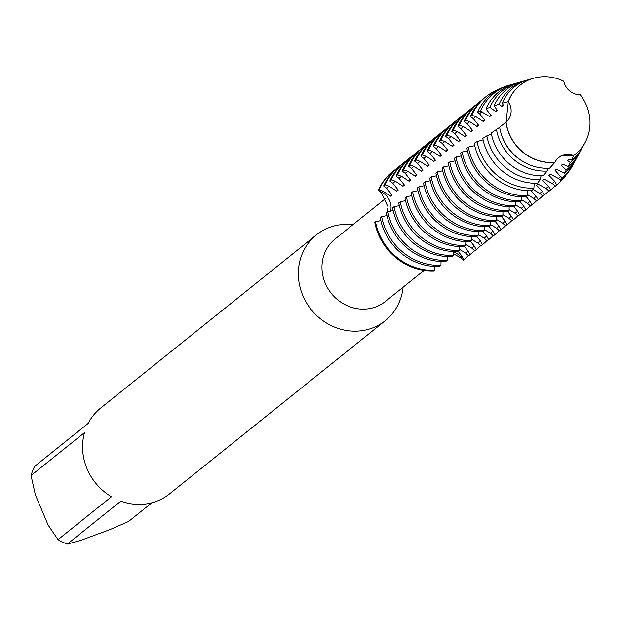 <?xml version="1.0" encoding="UTF-8"?>
<svg xmlns="http://www.w3.org/2000/svg" width="621" height="621" viewBox="0 0 621 621"><rect width="100%" height="100%" fill="white"/><g stroke="black" fill="none" stroke-linecap="round" stroke-linejoin="round"><path stroke-width="0.93" d="M390.958 209.044A16.216 14.982 -128.8 0 1 390.586 211.148A16.216 14.982 51.2 0 0 381.713 192.215A16.216 14.982 -128.8 0 1 390.958 209.044M386.712 212.615L388.133 206.995L381.139 192.619L378.189 190.391L381.713 192.215L378.189 190.391L378.919 189.801A56.589 52.28 -128.8 0 1 393.077 171.28A56.589 52.28 -128.8 0 1 395.499 169.455M458.236 251.458L461.908 256.007L463.895 259.57L463.165 260.152L460.65 257.016A16.216 14.982 51.2 0 0 453.408 251.699A16.216 14.982 -128.8 0 1 460.65 257.016L463.165 260.152L460.145 257.482L453.369 253.741M562.246 155.568L558.652 157.524L562.246 155.568L573.719 155.382L562.246 155.568M554.918 162.345A44.169 40.807 51.2 0 1 509.204 133.864A44.169 40.807 51.2 0 1 506.022 122.205L506.092 122.143A44.169 40.807 51.2 0 0 554.995 162.283A16.216 14.982 -128.8 0 1 558.892 157.33A16.216 14.982 -128.8 0 1 573.719 155.382A44.169 40.807 51.2 0 0 580.278 94.796A16.216 14.982 -128.8 0 1 563.759 81.235A44.169 40.807 51.2 0 0 530.854 79.123A44.169 40.807 51.2 0 0 508.312 101.673A16.216 14.982 -128.8 0 1 506.092 122.143L508.304 101.673L506.092 122.135A44.169 40.807 51.2 0 0 509.282 133.802A44.169 40.807 51.2 0 0 554.995 162.283L554.895 162.391A44.215 40.846 -128.8 0 1 509.166 133.888A44.215 40.846 -128.8 0 1 505.975 122.236L499.633 127.142A46.428 42.896 51.2 0 0 502.8 138.149A46.428 42.896 51.2 0 0 549.632 168.182L554.887 162.391M385.796 198.293L335.13 238.969A40.086 37.035 51.2 0 0 327.919 288.478A40.086 37.035 51.2 0 0 375.658 306.945A40.086 37.035 51.2 0 0 385.323 301.488L424.096 270.36M352.899 224.709A55.021 50.829 51.2 0 0 329.666 227.364A55.021 50.829 51.2 0 0 316.399 234.862A55.021 50.829 51.2 0 0 306.502 302.807A55.021 50.829 51.2 0 0 372.033 328.152A55.021 50.829 51.2 0 0 385.292 320.661A55.021 50.829 51.2 0 0 403.091 287.22M316.399 234.862L100.625 408.098A55.021 50.829 51.2 0 0 88.151 423.398L34.683 466.332A55.021 50.829 51.2 0 0 31.05 475.531L84.526 432.596A55.021 50.829 51.2 0 0 111.485 496.73L58.009 539.665A55.021 50.829 51.2 0 0 67.363 544.081L120.839 501.147A55.021 50.829 51.2 0 0 156.251 501.395A55.021 50.829 51.2 0 0 169.517 493.905L385.292 320.661M392.713 171.575A56.589 52.28 51.2 0 0 378.189 190.391A56.589 52.28 51.2 0 1 392.348 171.87A56.589 52.28 51.2 0 1 392.713 171.575M380.774 220.54L374.742 222.225A56.589 52.28 51.2 0 0 434.025 270.896L434.762 270.306L434.832 266.494M151.881 502.769L128.508 521.539L109.653 529.713L80.59 540.425L67.363 544.081M58.009 539.665L48.12 525.094L35.312 494.619L31.05 475.531M563.767 81.258L563.759 81.235A44.169 40.807 51.2 0 0 530.854 79.123A44.169 40.807 51.2 0 0 520.204 85.139A44.169 40.807 51.2 0 0 508.312 101.673L508.203 101.697A44.215 40.846 -128.8 0 1 530.753 79.154A44.215 40.846 -128.8 0 1 533.47 78.262A44.215 40.846 -128.8 0 1 533.517 78.254M585.114 142.519A44.215 40.846 -128.8 0 1 585.091 142.558A44.215 40.846 -128.8 0 1 573.688 155.467L573.719 155.382A44.169 40.807 51.2 0 0 575.512 154.031A44.169 40.807 51.2 0 0 586.434 105.36A44.169 40.807 51.2 0 0 580.278 94.796L580.247 94.796M485.956 96.713L484.489 97.885A56.589 52.28 51.2 0 0 470.33 116.414L471.797 115.234A56.589 52.28 -128.8 0 1 485.956 96.713A56.589 52.28 -128.8 0 1 498.702 89.346M479.761 101.681L478.302 102.861A56.589 52.28 51.2 0 0 464.143 121.382L465.603 120.21A56.589 52.28 -128.8 0 1 479.761 101.681A56.589 52.28 -128.8 0 1 482.191 99.857M473.575 106.657L472.107 107.829A56.589 52.28 51.2 0 0 457.949 126.358L459.416 125.178A56.589 52.28 -128.8 0 1 473.575 106.657A56.589 52.28 -128.8 0 1 475.997 104.833M467.38 111.625L465.913 112.805A56.589 52.28 51.2 0 0 451.754 131.326L453.221 130.146A56.589 52.28 -128.8 0 1 467.38 111.625A56.589 52.28 -128.8 0 1 469.802 109.801M461.186 116.601L459.726 117.773A56.589 52.28 51.2 0 0 445.567 136.294L447.027 135.122A56.589 52.28 -128.8 0 1 461.186 116.601A56.589 52.28 -128.8 0 1 463.615 114.776M454.999 121.569L453.532 122.748A56.589 52.28 51.2 0 0 439.373 141.27L440.84 140.09A56.589 52.28 -128.8 0 1 454.999 121.569A56.589 52.28 -128.8 0 1 457.421 119.744M448.804 126.537L447.337 127.716A56.589 52.28 51.2 0 0 433.179 146.238L434.646 145.066A56.589 52.28 -128.8 0 1 448.804 126.537A56.589 52.28 -128.8 0 1 451.226 124.72M442.61 131.512L441.151 132.684A56.589 52.28 51.2 0 0 426.992 151.214L428.451 150.034A56.589 52.28 -128.8 0 1 442.61 131.512A56.589 52.28 -128.8 0 1 445.04 129.688M436.423 136.48L434.956 137.66A56.589 52.28 51.2 0 0 420.797 156.181L422.264 155.002A56.589 52.28 -128.8 0 1 436.423 136.48A56.589 52.28 -128.8 0 1 438.845 134.656M430.229 141.456L428.762 142.628A56.589 52.28 51.2 0 0 414.603 161.149L416.07 159.977A56.589 52.28 -128.8 0 1 430.229 141.456A56.589 52.28 -128.8 0 1 432.651 139.632M424.042 146.424L422.575 147.604A56.589 52.28 51.2 0 0 408.416 166.125L409.876 164.945A56.589 52.28 -128.8 0 1 424.042 146.424A56.589 52.28 -128.8 0 1 426.464 144.6M417.848 151.392L416.38 152.572A56.589 52.28 51.2 0 0 402.222 171.093L403.689 169.921A56.589 52.28 -128.8 0 1 417.848 151.392A56.589 52.28 -128.8 0 1 420.27 149.576M411.653 156.368L410.186 157.54A56.589 52.28 51.2 0 0 396.027 176.069L397.494 174.889A56.589 52.28 -128.8 0 1 411.653 156.368A56.589 52.28 -128.8 0 1 414.075 154.544M405.466 161.336L403.999 162.516A56.589 52.28 51.2 0 0 389.841 181.037L391.308 179.865A56.589 52.28 -128.8 0 1 405.466 161.336A56.589 52.28 -128.8 0 1 407.888 159.512M533.47 78.262L528.331 79.744A46.428 42.896 51.2 0 0 525.475 80.676A46.428 42.896 51.2 0 0 502.226 103.241L508.203 101.697M525.77 80.474L521.578 81.677A49.346 45.589 51.2 0 0 518.543 82.671A49.346 45.589 51.2 0 0 494.184 105.818L499.199 104.157A47.538 43.92 -128.8 0 1 522.843 81.429A47.538 43.92 -128.8 0 1 525.77 80.474A47.538 43.92 -128.8 0 1 527.066 80.125M518.061 82.686L514.825 83.618A52.257 48.275 51.2 0 0 511.611 84.666A52.257 48.275 51.2 0 0 485.94 108.892L489.922 107.363A50.86 46.986 -128.8 0 1 514.941 83.711A50.86 46.986 -128.8 0 1 518.061 82.686A50.86 46.986 -128.8 0 1 519.847 82.213M510.361 84.898L508.071 85.551A55.168 50.969 51.2 0 0 504.687 86.661A55.168 50.969 51.2 0 0 477.58 112.23L480.413 111.097A54.182 50.06 -128.8 0 1 507.031 85.985A54.182 50.06 -128.8 0 1 510.361 84.898A54.182 50.06 -128.8 0 1 512.635 84.309M491.39 133.763L482.765 138.281A52.257 48.275 51.2 0 0 486.096 149.358A52.257 48.275 51.2 0 0 537.514 183.226L540.231 179.632L541.046 175.774M540.223 179.632A50.86 46.986 -128.8 0 1 490.101 146.665A50.86 46.986 -128.8 0 1 486.841 135.805M483.084 139.857L477.114 141.58L474.227 143.265A55.168 50.969 51.2 0 0 477.743 154.955A55.168 50.969 51.2 0 0 532.018 190.717L533.881 188.179L534.239 183.249M533.881 188.179A54.182 50.06 -128.8 0 1 480.576 153.061A54.182 50.06 -128.8 0 1 477.114 141.58M499.827 127.173L491.242 132.987A49.346 45.589 51.2 0 0 494.448 143.754A49.346 45.589 51.2 0 0 543.305 175.72M501.465 134.586A44.169 40.807 51.2 0 0 503.018 138.84A44.169 40.807 51.2 0 0 523.185 161.639M543.305 175.727L547.163 171.054A47.538 43.92 -128.8 0 1 499.633 140.276A47.538 43.92 -128.8 0 1 496.466 129.424M474.731 145.663L468.35 147.068L466.891 148.248A56.589 52.28 51.2 0 0 470.501 160.234A56.589 52.28 51.2 0 0 526.173 196.919L527.64 195.739L527.749 190.709M527.64 195.739A56.589 52.28 -128.8 0 1 471.96 159.061A56.589 52.28 -128.8 0 1 468.35 147.068M467.458 150.942L462.164 152.036L460.697 153.216A56.589 52.28 51.2 0 0 464.306 165.209A56.589 52.28 51.2 0 0 519.979 201.887L521.446 200.715L521.524 196.896M521.446 200.715A56.589 52.28 -128.8 0 1 465.773 164.029A56.589 52.28 -128.8 0 1 462.164 152.036M461.271 155.91L455.969 157.012L454.502 158.184A56.589 52.28 51.2 0 0 458.112 170.177A56.589 52.28 51.2 0 0 513.792 206.855L515.251 205.683L515.329 201.864M515.251 205.683A56.589 52.28 -128.8 0 1 459.579 168.997A56.589 52.28 -128.8 0 1 455.969 157.012M455.077 160.886L449.775 161.98L448.315 163.16A56.589 52.28 51.2 0 0 451.925 175.145A56.589 52.28 51.2 0 0 507.598 211.831L509.065 210.651L509.135 206.84M509.065 210.651A56.589 52.28 -128.8 0 1 453.384 173.973A56.589 52.28 -128.8 0 1 449.775 161.98M448.89 165.854L443.588 166.956L442.121 168.128A56.589 52.28 51.2 0 0 445.731 180.121A56.589 52.28 51.2 0 0 501.403 216.799L502.87 215.627L502.948 211.808M502.87 215.627A56.589 52.28 -128.8 0 1 447.198 178.941A56.589 52.28 -128.8 0 1 443.588 166.956M442.695 170.829L437.394 171.924L435.926 173.104A56.589 52.28 51.2 0 0 439.536 185.089A56.589 52.28 51.2 0 0 495.216 221.775L496.676 220.595L496.753 216.783M496.676 220.595A56.589 52.28 -128.8 0 1 441.003 183.917A56.589 52.28 -128.8 0 1 437.394 171.924M436.501 175.797L431.207 176.892L429.74 178.072A56.589 52.28 51.2 0 0 433.349 190.065A56.589 52.28 51.2 0 0 489.022 226.743L490.489 225.57L490.559 221.751M490.489 225.57A56.589 52.28 -128.8 0 1 434.809 188.885A56.589 52.28 -128.8 0 1 431.207 176.892M430.314 180.765L425.012 181.868L423.545 183.04A56.589 52.28 51.2 0 0 427.155 195.033A56.589 52.28 51.2 0 0 482.827 231.718L484.295 230.538L484.372 226.719M484.295 230.538A56.589 52.28 -128.8 0 1 428.622 193.861A56.589 52.28 -128.8 0 1 425.012 181.868M424.12 185.741L418.818 186.836L417.351 188.016A56.589 52.28 51.2 0 0 420.96 200.009A56.589 52.28 51.2 0 0 476.641 236.686L478.1 235.506L478.178 231.695M478.1 235.506A56.589 52.28 -128.8 0 1 422.427 198.829A56.589 52.28 -128.8 0 1 418.818 186.836M417.925 190.709L412.631 191.811L411.164 192.984A56.589 52.28 51.2 0 0 414.774 204.977A56.589 52.28 51.2 0 0 470.446 241.654L471.913 240.482L471.983 236.663M471.913 240.482A56.589 52.28 -128.8 0 1 416.241 203.797A56.589 52.28 -128.8 0 1 412.631 191.811M411.739 195.685L406.437 196.779L404.97 197.959A56.589 52.28 51.2 0 0 408.579 209.945A56.589 52.28 51.2 0 0 464.252 246.63L465.719 245.45L465.797 241.639M465.719 245.45A56.589 52.28 -128.8 0 1 410.046 208.772A56.589 52.28 -128.8 0 1 406.437 196.779M405.544 200.653L400.242 201.755L398.775 202.927A56.589 52.28 51.2 0 0 402.385 214.92A56.589 52.28 51.2 0 0 458.065 251.598L459.524 250.426L459.602 246.607M459.524 250.426A56.589 52.28 -128.8 0 1 403.852 213.74A56.589 52.28 -128.8 0 1 400.242 201.755M399.35 205.629L394.056 206.723L392.588 207.903A56.589 52.28 51.2 0 0 396.198 219.888A56.589 52.28 51.2 0 0 451.871 256.574L453.338 255.394L453.408 251.583M453.338 255.394A56.589 52.28 -128.8 0 1 397.665 218.716A56.589 52.28 -128.8 0 1 394.056 206.723M393.163 210.597L387.861 211.691L386.394 212.871A56.589 52.28 51.2 0 0 390.004 224.864A56.589 52.28 51.2 0 0 445.676 261.542L447.143 260.37L447.221 256.551M447.143 260.37A56.589 52.28 -128.8 0 1 391.471 223.684A56.589 52.28 -128.8 0 1 387.861 211.691M386.968 215.565L381.667 216.667L380.199 217.839A56.589 52.28 51.2 0 0 383.809 229.832A56.589 52.28 51.2 0 0 439.489 266.51L440.957 265.338L441.026 261.519M440.957 265.338A56.589 52.28 -128.8 0 1 385.276 228.652A56.589 52.28 -128.8 0 1 381.667 216.667M399.272 166.312L397.805 167.484A56.589 52.28 51.2 0 0 383.646 186.013L385.113 184.833A56.589 52.28 -128.8 0 1 399.272 166.312A56.589 52.28 -128.8 0 1 401.694 164.487M434.762 270.306A56.589 52.28 -128.8 0 1 379.089 233.628A56.589 52.28 -128.8 0 1 375.48 221.635M464.43 246.49L468.102 251.039L470.089 254.594L468.622 255.774L465.579 253.058L459.548 249.401M573.688 155.46L571.506 160.125L568.921 159.232L567.454 160.412L570.295 162.523L568.168 166.56L562.727 164.208L561.26 165.38L566.259 170.03L564.411 173.313L556.54 169.176L555.073 170.356L561.772 177.893L560.421 180.245L558.458 178.491L550.346 174.152L548.879 175.324L554.786 181.441L556.773 184.996L555.306 186.176L552.263 183.459L544.151 179.12L542.684 180.3L548.591 186.409L550.579 189.972L549.119 191.144L546.076 188.435L537.957 184.095M537.965 184.095L536.497 185.268L542.405 191.384L544.392 194.94L542.925 196.12L539.882 193.403L532.965 189.428M531.126 190.748L536.21 196.352L538.197 199.915L536.73 201.088L533.687 198.378L527.656 194.722M526.344 196.779L530.016 201.32L532.003 204.883L530.544 206.063L527.501 203.346L521.469 199.69M520.15 201.747L523.829 206.296L525.816 209.859L524.349 211.031L521.306 208.322L515.275 204.666M513.963 206.723L517.635 211.264L519.622 214.827L518.155 216.007L515.112 213.29L509.08 209.634M507.768 211.691L511.44 216.24L513.427 219.795L511.968 220.975L508.925 218.258L502.894 214.61M501.574 216.667L505.253 221.208L507.241 224.771L505.773 225.943L502.731 223.234L496.699 219.578M495.387 221.635L499.059 226.176L501.046 229.739L499.579 230.919L496.536 228.202L490.505 224.546M489.193 226.603L492.872 231.152L494.852 234.715L493.392 235.887L490.349 233.178L484.318 229.522M482.998 231.579L486.678 236.12L488.665 239.683L487.198 240.863L484.155 238.146L478.123 234.49M476.812 236.547L480.483 241.095L482.47 244.651L481.003 245.831L477.96 243.114L471.929 239.465M547.163 171.054L548.25 168.252M470.617 241.522L474.297 246.063L476.276 249.626L474.817 250.799L471.774 248.09L465.742 244.433M378.919 189.801L382.971 191.198L390.586 196.189L392.053 195.01M392.053 195.017L386.642 188.248L383.646 186.013M385.113 184.833L389.165 186.23L396.78 191.221L398.247 190.042L392.837 183.28L389.841 181.037M391.308 179.865L395.352 181.254L402.967 186.246M403.891 184.01A44.169 40.807 51.2 0 0 402.975 186.246L404.434 185.074L399.024 178.312L396.027 176.069M397.494 174.889L401.546 176.286L409.161 181.278L410.628 180.098L405.218 173.337L402.222 171.093M403.689 169.921L407.741 171.311L415.356 176.31M416.272 174.066A44.169 40.807 51.2 0 0 415.356 176.302L416.823 175.13L411.413 168.369L408.416 166.125M409.876 164.945L413.928 166.343L421.543 171.334L423.01 170.154L417.599 163.393L414.603 161.149M416.07 159.977L420.122 161.375L427.737 166.366L429.204 165.186L423.794 158.425L420.797 156.181M422.264 155.002L426.317 156.399L433.932 161.39L435.399 160.218L429.988 153.457L426.992 151.214M428.451 150.034L432.503 151.431L440.118 156.422L441.585 155.242L436.175 148.481L433.179 146.238M434.646 145.066L438.698 146.455L446.313 151.446L447.78 150.274L442.369 143.513L439.373 141.27M440.84 140.09L444.892 141.487L452.507 146.478L453.974 145.298M453.967 145.298L448.564 138.537L445.567 136.294M447.027 135.122L451.079 136.519L458.694 141.51L460.161 140.33L454.751 133.569L451.754 131.326M453.221 130.146L457.273 131.543L464.888 136.535L466.355 135.355M466.355 135.362L460.945 128.594L457.949 126.358M459.416 125.178L463.468 126.575L471.083 131.567L472.55 130.387L467.132 123.626L464.143 121.382M465.603 120.21L469.655 121.6L477.27 126.591L478.737 125.419L473.326 118.658L470.33 116.414M471.797 115.234L475.849 116.632L483.464 121.623L484.931 120.443L479.521 113.682L477.58 112.23M480.413 111.097L489.658 116.655M490.574 114.411A44.169 40.807 51.2 0 0 489.658 116.647L491.126 115.475L485.94 108.892M489.922 107.363L495.845 111.679L497.312 110.499L494.184 105.818M499.199 104.157L502.04 106.711L503.507 105.531L502.226 103.241M374.742 222.225A56.589 52.28 51.2 0 0 434.025 270.896M468.343 255.526A56.589 52.28 -128.8 0 1 463.934 259.539A56.589 52.28 -128.8 0 1 463.895 259.57M391.502 193.954A44.169 40.807 51.2 0 0 390.586 196.189M474.537 250.558A56.589 52.28 -128.8 0 1 470.128 254.563A56.589 52.28 -128.8 0 1 470.089 254.594M397.696 188.986A44.169 40.807 51.2 0 0 396.78 191.221M480.724 245.582A56.589 52.28 -128.8 0 1 476.323 249.595A56.589 52.28 -128.8 0 1 476.276 249.626M486.918 240.614A56.589 52.28 -128.8 0 1 482.509 244.62A56.589 52.28 -128.8 0 1 482.47 244.651M493.113 235.638A56.589 52.28 -128.8 0 1 488.704 239.652A56.589 52.28 -128.8 0 1 488.665 239.683M499.3 230.67A56.589 52.28 -128.8 0 1 494.898 234.676A56.589 52.28 -128.8 0 1 494.852 234.715M505.494 225.695A56.589 52.28 -128.8 0 1 501.085 229.708A56.589 52.28 -128.8 0 1 501.046 229.739M511.688 220.727A56.589 52.28 -128.8 0 1 507.279 224.74A56.589 52.28 -128.8 0 1 507.241 224.771M517.875 215.759A56.589 52.28 -128.8 0 1 513.474 219.764A56.589 52.28 -128.8 0 1 513.427 219.795M524.07 210.783A56.589 52.28 -128.8 0 1 519.661 214.796A56.589 52.28 -128.8 0 1 519.622 214.827M530.264 205.815A56.589 52.28 -128.8 0 1 525.855 209.82A56.589 52.28 -128.8 0 1 525.816 209.859M536.451 200.839A56.589 52.28 -128.8 0 1 532.05 204.852A56.589 52.28 -128.8 0 1 532.003 204.883M542.645 195.871A56.589 52.28 -128.8 0 1 538.236 199.884A56.589 52.28 -128.8 0 1 538.197 199.915M548.84 190.903A56.589 52.28 -128.8 0 1 544.431 194.909A56.589 52.28 -128.8 0 1 544.392 194.94M536.497 185.268A44.169 40.807 51.2 0 0 538.034 184.119M555.027 185.927A56.589 52.28 -128.8 0 1 550.625 189.941A56.589 52.28 -128.8 0 1 550.579 189.972M542.684 180.3A44.169 40.807 51.2 0 0 544.229 179.143M573.649 155.444A44.169 40.807 51.2 0 0 575.434 154.086A44.169 40.807 51.2 0 0 575.473 154.062M566.756 174.113A56.589 52.28 -128.8 0 1 556.812 184.965A56.589 52.28 -128.8 0 1 556.773 184.996M571.506 160.125A46.428 42.896 51.2 0 0 582.545 147.262L585.091 142.558M548.879 175.324A44.169 40.807 51.2 0 0 550.423 174.175M567.454 160.412A44.169 40.807 51.2 0 0 568.999 159.255M581.893 148.419A47.538 43.92 -128.8 0 1 581.272 149.607A47.538 43.92 -128.8 0 1 570.295 162.523M560.421 180.245A55.168 50.969 51.2 0 0 572.492 165.784L573.625 163.696A54.182 50.06 -128.8 0 1 561.772 177.893M568.168 166.56A49.346 45.589 51.2 0 0 579.191 153.434L581.272 149.607M574.689 161.6A54.182 50.06 -128.8 0 1 573.625 163.696M561.26 165.38A44.169 40.807 51.2 0 0 562.805 164.231M555.073 170.356A44.169 40.807 51.2 0 0 556.618 169.199M578.291 155.009A50.86 46.986 -128.8 0 1 577.445 156.647A50.86 46.986 -128.8 0 1 566.259 170.03M564.411 173.313A52.257 48.275 51.2 0 0 575.838 159.613L577.445 156.647M520.165 85.17A44.169 40.807 51.2 0 0 520.126 85.201A44.169 40.807 51.2 0 0 508.234 101.735M502.956 104.468A44.169 40.807 51.2 0 0 502.04 106.711M496.769 109.443A44.169 40.807 51.2 0 0 495.845 111.679M484.38 119.387A44.169 40.807 51.2 0 0 483.464 121.623M478.186 124.355A44.169 40.807 51.2 0 0 477.27 126.591M471.999 129.331A44.169 40.807 51.2 0 0 471.083 131.567M465.804 134.299A44.169 40.807 51.2 0 0 464.888 136.535M459.61 139.267A44.169 40.807 51.2 0 0 458.694 141.503M453.423 144.243A44.169 40.807 51.2 0 0 452.507 146.478M447.229 149.211A44.169 40.807 51.2 0 0 446.313 151.446M441.034 154.187A44.169 40.807 51.2 0 0 440.118 156.422M434.847 159.155A44.169 40.807 51.2 0 0 433.932 161.39M428.653 164.123A44.169 40.807 51.2 0 0 427.737 166.366M422.466 169.098A44.169 40.807 51.2 0 0 421.543 171.334M410.077 179.042A44.169 40.807 51.2 0 0 409.161 181.278M461.908 256.007L460.65 257.016A28.993 10.596 -110.2 0 0 460.145 257.482M382.971 191.198L381.713 192.215A28.993 8.143 6.2 0 1 381.139 192.619M465.579 253.058L468.102 251.039M558.458 178.491L560.98 176.465M552.263 183.459L554.786 181.441M546.076 188.435L548.591 186.409M539.882 193.403L542.405 191.384M533.687 198.378L536.21 196.352M527.501 203.346L530.016 201.32M521.306 208.322L523.829 206.296M515.112 213.29L517.635 211.264M508.925 218.258L511.44 216.24M502.731 223.234L505.253 221.208M496.536 228.202L499.059 226.176M490.349 233.178L492.872 231.152M484.155 238.146L486.678 236.12M477.96 243.114L480.483 241.095M471.774 248.09L474.297 246.063M386.642 188.248L389.165 186.23M392.837 183.28L395.352 181.254M399.024 178.312L401.546 176.286M405.218 173.337L407.741 171.311M411.413 168.369L413.928 166.343M417.599 163.393L420.122 161.375M423.794 158.425L426.317 156.399M429.988 153.457L432.503 151.431M436.175 148.481L438.698 146.455M442.369 143.513L444.892 141.487M448.564 138.537L451.079 136.519M454.751 133.569L457.273 131.543M460.945 128.594L463.468 126.575M467.132 123.626L469.655 121.6M473.326 118.658L475.849 116.632M479.521 113.682L482.043 111.656M393.077 171.28L392.348 171.87M463.934 259.539L463.204 260.121M470.128 254.563L468.661 255.743M476.323 249.595L474.855 250.768M482.509 244.62L481.05 245.8M488.704 239.652L487.237 240.824M494.898 234.676L493.431 235.856M501.085 229.708L499.626 230.888M507.279 224.74L505.812 225.912M513.474 219.764L512.007 220.944M519.661 214.796L518.193 215.968M525.855 209.82L524.388 211M532.05 204.852L530.582 206.032M538.236 199.884L536.769 201.057M544.431 194.909L542.964 196.089M550.625 189.941L549.158 191.113M556.812 184.965L555.345 186.145"/></g></svg>
